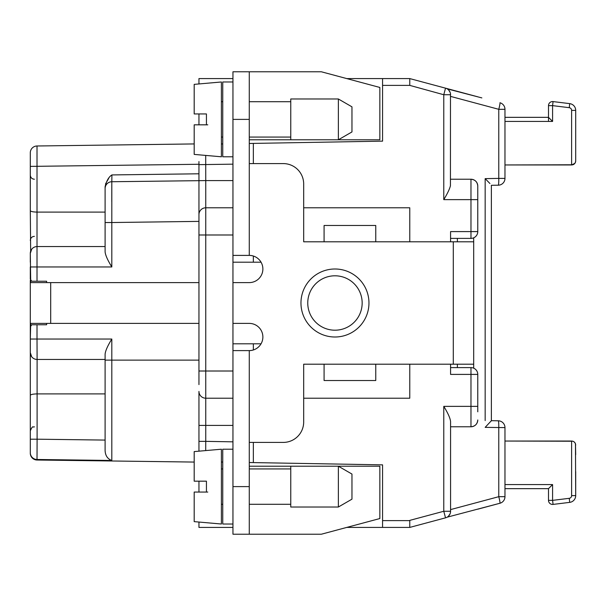 <?xml version="1.0" encoding="UTF-8"?>
<svg xmlns="http://www.w3.org/2000/svg" width="606" height="606" viewBox="0 0 606 606"><rect width="100%" height="100%" fill="white"/><g stroke="black" fill="none" stroke-linecap="round" stroke-linejoin="round"><path stroke-width="0.91" d="M252.058 350.313L250.626 350.533L252.058 350.313M198.95 161.552L198.95 214.592A6.802 6.802 0 0 1 205.752 207.79A6.802 6.802 0 0 0 199.086 213.236M198.95 124.828L198.95 113.943M198.95 83.946L198.95 78.583L232.954 78.583M232.954 527.417L198.95 527.417L198.95 522.054M198.95 492.057L198.95 481.172M198.95 451.175L198.95 391.408A6.802 6.802 0 0 0 205.752 398.21L232.954 398.21M232.954 207.79L205.752 207.79A6.802 6.802 0 0 0 198.95 214.592L198.95 384.605M205.699 155.416L205.752 180.588L111.815 181.732L111.815 222.531L198.95 221.387M222.75 143.94L221.395 143.963M346.738 78.583L382.568 78.583L382.568 141.145L249.278 143.478M477.77 96.808L409.77 78.583L382.568 78.583M447.243 88.885L481.853 97.899M450.182 92.468L448.652 89.999M382.568 85.385L409.77 85.385L443.774 94.733L443.774 199.632C447.41 193.662 449.637 189.027 450.44 185.716L450.478 93.597M477.77 509.192L499.935 503.253A6.802 6.802 0 0 0 504.972 496.685L504.972 427.601A6.802 6.802 0 0 0 498.291 420.799L491.375 420.678L491.375 185.292L498.291 185.201A6.802 6.802 0 0 0 504.972 178.399L498.768 178.399A6.802 0.591 89 0 1 498.291 185.201A6.802 6.802 0 0 0 504.972 178.399L504.972 109.315A6.802 6.802 0 0 0 499.935 102.747A6.802 0.576 105 0 1 498.768 109.315L450.569 96.399M550.695 119.549L552.581 121.427L552.581 105.633L569.231 107.679A2.719 2.719 0 0 1 571.617 110.383L571.617 164.953L504.972 164.953L572.829 164.771A4.083 4.083 0 0 0 573.95 164.218L574.859 163.347A4.083 4.083 0 0 0 575.7 160.87L575.7 110.383A6.802 6.802 0 0 0 569.731 103.634A6.802 6.802 0 0 1 575.7 110.383L575.7 134.35L575.7 110.383A6.802 6.802 0 0 0 569.731 103.634L553.073 101.588A4.083 4.083 0 0 0 548.498 105.633L548.498 117.344L504.972 117.344L548.498 117.344L552.581 121.427L548.498 117.344L504.972 117.344L548.498 117.344L504.972 117.344L548.498 117.344L504.972 117.344L548.498 117.344L504.972 117.344L548.498 117.344L552.581 121.427L548.498 117.344L504.972 117.344L548.498 117.344L548.498 120.715M569.231 107.679L569.731 103.634A6.802 6.802 0 0 1 575.7 110.383L575.7 160.87A4.083 4.083 0 0 1 574.867 163.347A4.083 4.083 0 0 0 575.7 160.87L575.7 151.349M571.617 110.383L575.7 110.383L575.7 160.87A4.083 4.083 0 0 1 574.867 163.347L571.617 164.953L572.829 164.771A4.083 4.083 0 0 0 573.95 164.218A4.083 4.083 0 0 1 572.837 164.764A4.083 4.083 0 0 0 573.95 164.218L574.859 163.347L573.965 164.211M504.972 496.685L498.768 496.685A6.802 0.576 75 0 1 499.935 503.253L447.099 517.198M504.972 488.656L548.498 488.656L552.581 484.573L504.972 484.573M553.073 504.412L552.581 500.367L569.231 498.321L569.731 502.366L553.073 504.412A4.083 4.083 0 0 1 548.498 500.367A4.083 4.083 0 0 0 553.073 504.412A4.083 4.083 0 0 1 548.498 500.367A4.083 4.083 0 0 0 552.581 504.442A4.083 4.083 0 0 1 548.498 500.367L548.498 488.656L552.581 484.573L548.96 488.194M569.731 502.366A6.802 6.802 0 0 0 575.7 495.617L575.473 443.781A4.083 4.083 0 0 0 574.859 442.653A4.083 4.083 0 0 1 575.473 443.781L575.7 454.651M573.965 441.789L574.867 442.653L573.965 441.789A4.083 4.083 0 0 0 572.829 441.229A4.083 4.083 0 0 1 573.965 441.789L574.867 442.653M572.837 441.236L504.972 441.047L571.617 441.047C574.011 441.198 575.374 442.562 575.7 445.13L575.48 443.819M409.762 525.607L409.77 527.417L445.531 517.835A6.802 6.802 0 0 0 450.569 511.267L450.569 421.571C450.25 418.246 447.985 413.178 443.774 406.368L443.774 511.267L450.569 511.267L450.455 512.532M448.417 516.229L450.076 513.805M409.77 525.644L409.77 520.38L443.774 511.267L445.531 517.835A6.802 6.802 0 0 0 450.569 511.267M382.568 520.615L409.77 520.615L409.77 527.417L382.568 527.417L382.568 464.855L249.278 462.522M477.77 374.402A6.802 6.802 0 0 0 470.976 367.607L470.976 374.402L477.77 374.402L477.77 406.368L470.976 406.368L470.976 374.402L450.569 374.402L450.569 364.206M303.682 398.21L409.77 398.21L409.77 364.206M470.976 367.607L450.569 367.607M477.77 406.368L477.77 411.807M450.569 238.393L470.976 238.393A6.802 6.802 0 0 0 477.77 231.598L477.77 186.034C477.361 181.906 475.096 179.641 470.976 179.232L450.569 179.232M477.755 420.443A6.802 6.802 0 0 1 470.976 426.768C475.096 426.359 477.361 424.094 477.77 419.966A6.802 6.802 0 0 1 470.976 426.768L450.569 426.768M232.954 343.807L261.057 343.807M261.057 262.193L232.954 262.193M252.058 255.687L250.626 255.467L252.058 255.687M249.278 466.211L338.36 466.211L338.36 507.017L351.965 499.162L351.965 474.066L338.36 466.211L379.848 466.211L379.848 518.547L321.362 534.219L232.954 534.219L232.954 255.399L249.278 255.399L249.278 71.781L321.362 71.781L379.848 87.453L379.848 139.789L249.278 139.789M249.278 71.781L232.954 71.781L232.954 119.39L249.278 119.39M232.954 255.399L232.954 119.39M232.954 350.601L249.278 350.601L249.278 534.219M473.695 368.175L473.695 364.206L303.682 364.206L303.682 422.011A20.399 20.399 0 0 1 283.282 442.41L249.278 442.41M249.278 163.59L283.282 163.59A20.399 20.399 0 0 1 303.682 183.989L303.682 241.794L324.081 241.794L324.081 225.477L375.765 225.477L375.765 241.794L473.695 241.794L473.695 237.825M249.278 255.399A13.605 13.605 0 0 1 262.875 268.996A13.605 13.605 0 0 1 249.278 282.601L232.954 282.601M232.954 323.399L249.278 323.399A13.605 13.605 0 0 1 262.875 337.004A13.605 13.605 0 0 1 249.278 350.601M473.695 364.206L473.695 241.794M324.081 241.794L375.765 241.794M409.77 241.794L409.77 207.79L303.682 207.79M450.569 241.794L450.569 231.598L470.976 231.598L470.976 199.632L477.77 199.632M457.371 241.794L457.371 238.393M457.371 367.607L457.371 364.206M334.959 330.202A27.202 27.202 0 0 1 307.757 303A27.202 27.202 0 0 1 334.959 275.798A27.202 27.202 0 0 1 362.161 303A27.202 27.202 0 0 1 334.959 330.202M477.77 186.034A6.802 6.802 0 0 0 470.976 179.232L470.976 199.632L443.774 199.632M450.569 94.733A6.802 6.802 0 0 0 445.531 88.165A6.802 6.802 0 0 1 450.569 94.733L443.774 94.733L445.531 88.165M409.77 85.385L409.77 78.583M198.95 282.601L30.709 282.601L30.3 253.353A6.802 6.802 0 0 1 37.102 246.559L105.103 246.559L105.103 251.831C105.406 255.156 107.648 260.201 111.815 266.958L110.451 264.58M111.815 181.732L111.905 174.929C108.792 176.869 106.527 180.8 105.103 186.709L105.103 188.534A6.802 6.802 0 0 1 111.815 181.732A6.802 6.802 0 0 0 105.103 188.534L105.103 251.831M105.103 212.1L37.102 212.1C33.004 212.002 30.739 211.517 30.3 210.653L30.3 163.673M30.656 251.195L30.3 210.653M30.3 262.193L30.3 253.353L31.648 249.293M37.011 460.015L37.102 439.191L30.3 439.191L30.3 453.212A6.802 6.802 0 0 0 37.011 460.015A6.802 6.802 0 0 1 30.3 453.212A6.802 6.802 0 0 0 37.011 460.015L194.193 462.067M198.95 360.123L111.815 360.123L111.815 339.042C107.648 345.799 105.406 350.844 105.103 354.169L105.103 450.637C105.383 455.704 107.626 458.977 111.815 460.469L37.011 459.484A6.802 6.764 0 0 1 30.3 452.72L30.3 280.313M111.815 339.042L37.011 339.042L37.011 324.763L31.724 324.763L30.3 326.839L30.3 339.042L30.709 323.399L198.95 323.399M194.193 143.933L37.011 145.985L37.011 266.958L30.3 266.958L30.3 279.161L31.724 281.237L37.011 281.237L37.011 266.958L111.815 266.958L111.815 222.531L105.103 222.531M30.3 364.206L30.3 371.22M37.011 459.484L37.049 450.856M105.103 405.755L105.103 440.085L37.102 439.191L37.102 393.9C33.004 393.998 30.739 394.483 30.3 395.347M105.103 411.126L105.103 359.441L37.102 359.441L37.102 393.9L105.103 393.9M30.3 339.042L37.011 339.042L37.102 359.441A6.802 6.802 0 0 1 30.3 352.647L31.648 356.707M46.624 324.763L46.624 323.399L46.624 324.763L37.011 324.763M46.624 281.237L46.624 282.601L46.624 281.237L37.011 281.237M37.011 145.985A6.802 6.802 0 0 0 30.3 152.788A6.802 6.802 0 0 1 37.011 145.985M108.739 178.285L105.497 183.997M491.375 420.678L491.065 421.178M491.375 420.708L485.164 427.366L504.972 427.601A6.802 6.802 0 0 0 498.291 420.799A6.802 0.591 91 0 1 498.693 422.973A6.802 0.591 91 0 1 498.768 427.601L498.768 496.685L450.569 509.601M552.581 504.442A4.083 4.083 0 0 1 548.498 500.367L552.581 500.367L552.581 484.573M569.231 498.321A2.719 2.719 0 0 0 571.617 495.617L571.617 468.93L571.617 495.617L575.7 495.617L575.7 471.65M489.921 183.512L485.164 178.634L489.921 183.512M207.79 124.828L194.193 124.828L206.434 124.828L206.434 113.943L194.193 113.943L194.193 84.363L221.395 81.984L221.395 156.787L194.193 154.409L194.193 124.828M206.434 486.61L206.434 481.172L194.193 481.172L194.193 451.591L221.395 449.213L221.395 524.016L194.193 521.637L194.193 492.057L206.434 492.057L206.434 486.61M232.954 156.787L222.75 156.787L222.75 81.984L232.954 81.984M338.36 119.39L338.36 139.789L351.965 131.934L351.965 106.838L338.36 98.983L338.36 119.39M232.954 524.016L222.75 524.016L222.75 449.213L232.954 449.213M290.759 139.789L290.759 98.983L338.36 98.983M207.79 492.057L194.193 492.057M194.193 113.943L206.434 113.943M194.193 481.172L206.434 481.172M338.36 507.017L290.759 507.017L290.759 466.211M575.473 162.219L575.7 160.87C575.374 163.438 574.011 164.802 571.617 164.953L574.867 163.347M111.784 201.669L111.792 183.982M375.765 364.206L375.765 380.523L324.081 380.523L324.081 364.206M221.395 462.037L222.75 462.06M232.954 441.835L205.752 441.357L205.699 450.584M198.95 441.357L205.752 441.357L205.752 398.21A6.802 6.802 0 0 1 198.95 391.408A6.802 6.802 0 0 0 205.752 398.21L205.752 234.992L232.954 234.992M382.568 527.417L346.738 527.417M504.972 121.427L552.581 121.427L548.498 117.344M575.48 162.181L575.7 160.87M198.95 164.643L232.954 164.165M485.164 185.428L485.164 178.634L498.768 178.399L498.768 109.315L504.972 109.315M253.353 462.598L253.353 442.41M470.976 426.768L470.976 406.368L443.774 406.368M485.164 178.634L485.164 420.572M253.353 262.193L253.353 256.02M232.954 371.008L198.95 371.008M249.278 486.61L232.954 486.61M453.288 241.794L453.288 364.206M334.959 268.996A34.004 34.004 0 0 1 368.963 303A34.004 34.004 0 0 1 334.959 337.004A34.004 34.004 0 0 1 300.962 303A34.004 34.004 0 0 1 334.959 268.996M253.353 163.59L253.353 143.402M470.976 238.393L470.976 231.598L477.77 231.598A6.802 6.802 0 0 1 470.976 238.393M253.353 349.98L253.353 343.807M30.3 352.647A6.802 6.802 0 0 0 37.102 359.441M50.699 323.399L50.699 282.601M111.905 174.929L198.95 173.793M198.95 164.271L30.3 166.392L30.3 152.788M571.617 441.047L571.617 495.617M198.95 234.992L205.752 234.992L205.752 180.588L232.954 180.588M111.815 460.469L111.815 360.123L105.103 360.123M198.95 425.412L232.954 425.412M548.498 105.633L552.581 105.633L553.073 101.588M222.75 101.702L221.395 101.702M290.759 101.702L249.278 101.702M290.759 468.93L249.278 468.93M222.75 468.93L221.395 468.93M34.383 236.355C31.921 236.575 30.565 237.931 30.3 240.438M34.383 426.768C33.004 428.048 33.186 424.245 30.3 430.851M290.759 137.07L249.278 137.07M222.75 137.07L221.395 137.07M290.759 504.298L249.278 504.298M222.75 504.298L221.395 504.298M34.383 179.232C31.921 179.012 30.565 177.649 30.3 175.149"/></g></svg>
